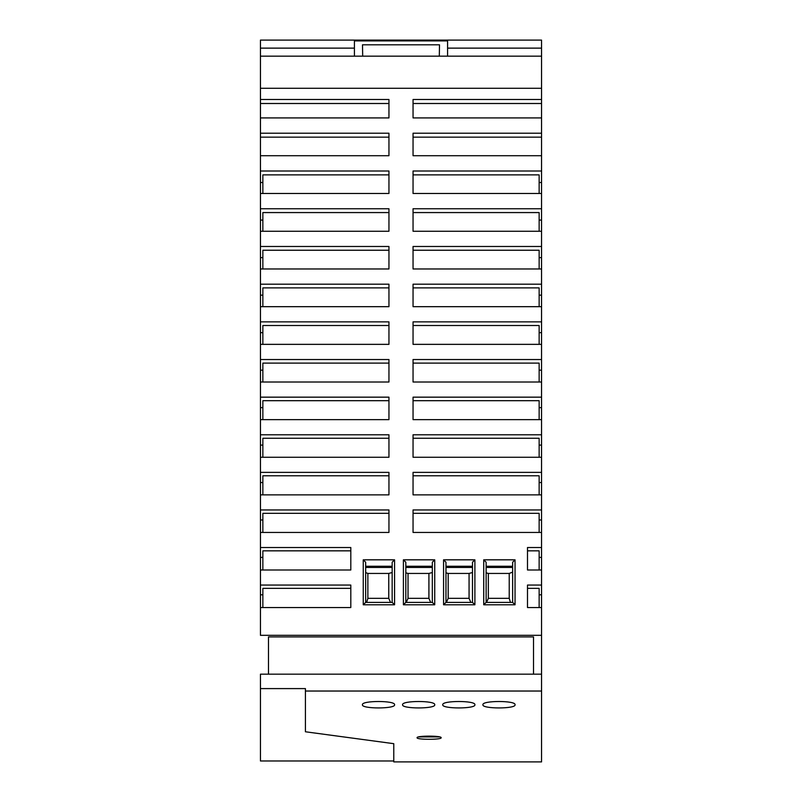 <?xml version="1.0" encoding="UTF-8"?>
<svg xmlns="http://www.w3.org/2000/svg" width="802" height="802" viewBox="0 0 802 802"><rect width="100%" height="100%" fill="white"/><g stroke="black" fill="none" stroke-linecap="round" stroke-linejoin="round"><path stroke-width="1.2" d="M262.855 419.647L262.855 400.689L388.95 400.689L388.95 419.647L388.95 397.16L260.45 397.16L260.45 407.637L262.855 407.637M262.855 306.675L262.855 287.878L388.95 287.878L388.95 306.675L260.45 306.675L260.45 295.156L262.855 295.156M262.855 268.971L262.855 250.234L388.95 250.234L388.95 268.971L260.45 268.971L260.45 257.622L262.855 257.622M260.45 397.16L260.45 382.013L388.95 382.013L388.95 363.105L262.855 363.105L262.855 382.013M262.855 457.26L262.855 438.253L388.95 438.253L388.95 457.26L260.45 457.26L260.45 445.1L262.855 445.1M262.855 344.359L262.855 325.502L388.95 325.502L388.95 344.359L260.45 344.359L260.45 332.66L262.855 332.66M262.855 532.438L262.855 513.33L388.95 513.33L388.95 532.438L260.45 532.438L260.45 519.977L262.855 519.977M262.855 494.864L262.855 475.797L388.95 475.797L388.95 494.864L388.95 472.378L260.45 472.378L260.45 482.543L262.855 482.543M262.855 607.545L262.855 588.347L350.805 588.347L350.805 607.545L260.45 607.545L260.45 594.813L262.855 594.813M539.144 382.013L539.144 363.105L413.05 363.105L413.05 382.013L413.05 359.527L541.551 359.527L541.551 344.359L413.05 344.359L413.05 325.502L539.144 325.502L539.144 344.359M388.95 532.438L388.95 509.952L260.45 509.952L260.45 519.977M260.45 607.545L260.45 635.324L541.551 635.324L541.551 761.9L393.772 761.9L393.772 743.675L305.422 731.775L305.422 691.033L541.551 691.033M262.855 231.247L262.855 212.57L388.95 212.57L388.95 231.247L388.95 208.761L260.45 208.761L260.45 220.079L262.855 220.079M539.144 306.675L539.144 287.878L413.05 287.878L413.05 306.675L413.05 284.189L541.551 284.189L541.551 257.622L539.144 257.622M388.95 344.359L388.95 321.873L260.45 321.873L260.45 332.66M262.855 570.001L262.855 550.844L350.805 550.844L350.805 570.001L260.45 570.001L260.45 557.4L262.855 557.4M539.144 532.438L539.144 513.33L413.05 513.33L413.05 532.438L413.05 509.952L541.551 509.952L541.551 494.864L413.05 494.864L413.05 475.797L539.144 475.797L539.144 494.864M405.822 566.252L432.328 566.252M388.95 231.247L260.45 231.247L260.45 220.079M541.551 635.324L541.551 607.545L527.495 607.545L527.495 585.059L541.551 585.059L541.551 557.4L539.144 557.4M539.144 570.001L539.144 550.844L527.495 550.844L527.495 570.001L541.551 570.001M539.144 193.493L539.144 174.886L413.05 174.886L413.05 193.493L413.05 171.006L541.551 171.006L541.551 193.493L413.05 193.493M262.855 193.493L262.855 174.886L388.95 174.886L388.95 193.493L260.45 193.493L260.45 182.515L262.855 182.515M350.805 570.001L350.805 547.515L260.45 547.515L260.45 557.4M388.95 494.864L260.45 494.864L260.45 482.543M539.144 295.156L541.551 295.156L541.551 321.873L413.05 321.873L413.05 344.359M541.551 268.971L413.05 268.971L413.05 250.234L539.144 250.234L539.144 268.971M388.95 457.26L388.95 434.784L260.45 434.784L260.45 445.1M527.495 570.001L527.495 547.515L541.551 547.515L541.551 557.4M388.95 419.647L260.45 419.647L260.45 407.637M260.45 382.013L260.45 370.153L262.855 370.153M350.805 607.545L350.805 585.059L260.45 585.059L260.45 594.813M539.144 220.079L541.551 220.079L541.551 246.485L413.05 246.485L413.05 268.971M260.45 48.13L260.45 40.1L354.414 40.1L354.414 48.13L260.45 48.13L260.45 88.29L541.551 88.29L541.551 56.16L260.45 56.16M388.95 193.493L388.95 171.006L260.45 171.006L260.45 182.515M388.95 382.013L388.95 359.527L260.45 359.527L260.45 370.153M539.144 607.545L539.144 588.347L527.495 588.347L527.495 607.545M388.95 268.971L388.95 246.485L260.45 246.485L260.45 257.622M388.95 306.675L388.95 284.189L260.45 284.189L260.45 295.156M539.144 231.247L539.144 212.57L413.05 212.57L413.05 231.247L541.551 231.247M447.586 40.1L447.586 48.13L541.551 48.13L541.551 40.1L354.414 40.1M541.551 48.13L541.551 56.16M447.586 56.16L447.586 48.13M354.414 48.13L354.414 56.16M439.306 56.16L439.506 44.812L362.494 44.812L362.694 56.16M354.414 40.902L447.586 40.902M541.551 344.359L541.551 332.66L539.144 332.66M539.144 182.515L541.551 182.515M439.656 736.928L418.564 736.928M403.406 604.798L434.734 604.798L434.734 559.826L432.328 562.232L432.328 602.392L405.822 602.392L405.822 562.232L403.406 559.826L403.406 604.798L405.822 602.392M441.16 737.73C441.962 739.805 416.258 739.805 417.06 737.73C416.258 735.594 441.962 735.594 441.16 737.73M432.328 572.528L428.91 573.44L428.91 598.342L430.684 602.392M428.91 573.44L408.028 573.44L408.028 598.342L428.91 598.342M406.253 602.392L408.028 598.342M393.772 760.978L260.45 760.978L260.45 674.171L541.551 674.171M432.328 567.455L405.822 567.455M541.551 607.545L541.551 594.813L539.144 594.813M541.551 137.152L413.05 137.152L413.05 155.708L541.551 155.708L541.551 88.29M541.551 133.212L413.05 133.212L413.05 155.708M541.551 547.515L541.551 532.438L413.05 532.438M541.551 99.498L413.05 99.498L413.05 117.914L413.05 103.498L541.551 103.498M541.551 494.864L541.551 482.543L539.144 482.543M260.45 88.29L260.45 99.498L388.95 99.498L388.95 117.914L388.95 103.498L260.45 103.498L260.45 133.212L388.95 133.212L388.95 155.708L388.95 137.152L260.45 137.152L260.45 155.708L388.95 155.708M388.95 117.914L260.45 117.914M260.45 99.498L260.45 103.498M260.45 133.212L260.45 137.152M539.144 457.26L539.144 438.253L413.05 438.253L413.05 457.26L541.551 457.26L541.551 445.1L539.144 445.1M541.551 457.26L541.551 472.378L413.05 472.378L413.05 494.864M541.551 509.952L541.551 519.977L539.144 519.977M541.551 532.438L541.551 519.977M541.551 585.059L541.551 594.813M541.551 193.493L541.551 208.761L413.05 208.761L413.05 231.247M541.551 306.675L413.05 306.675M539.144 419.647L539.144 400.689L413.05 400.689L413.05 419.647L413.05 397.16L541.551 397.16L541.551 434.784L413.05 434.784L413.05 457.26M541.551 171.006L541.551 155.708M541.551 208.761L541.551 220.079M541.551 246.485L541.551 257.622M541.551 284.189L541.551 295.156M541.551 321.873L541.551 332.66M541.551 359.527L541.551 382.013L413.05 382.013M541.551 397.16L541.551 382.013M541.551 434.784L541.551 445.1M541.551 472.378L541.551 482.543M541.551 117.914L413.05 117.914M539.144 370.153L541.551 370.153M539.144 407.637L541.551 407.637M541.551 419.647L413.05 419.647M533.52 674.171L533.52 636.918L268.48 636.918L268.48 674.171M260.45 585.059L260.45 570.001M260.45 547.515L260.45 532.438M260.45 509.952L260.45 494.864M260.45 472.378L260.45 457.26M260.45 434.784L260.45 419.647M260.45 359.527L260.45 344.359M260.45 321.873L260.45 306.675M260.45 284.189L260.45 268.971M260.45 246.485L260.45 231.247M260.45 208.761L260.45 193.493M260.45 171.006L260.45 155.708M408.028 573.44L405.822 572.849M434.734 604.798L432.328 602.392M305.422 691.033L305.422 688.597L260.45 688.597M442.764 704.757C441.581 708.988 476.067 708.988 474.894 704.757C476.077 700.427 441.581 700.427 442.764 704.757M515.044 704.757C516.237 700.427 481.731 700.427 482.924 704.757C481.741 708.988 516.227 708.988 515.044 704.757M394.574 704.757C395.757 700.427 361.261 700.427 362.444 704.757C361.261 708.988 395.757 708.988 394.574 704.757M434.734 704.757C435.917 700.427 401.421 700.427 402.604 704.757C401.421 708.988 435.917 708.988 434.734 704.757M363.256 604.798L394.574 604.798L394.574 559.826L363.256 559.826L363.256 604.798L365.662 602.392L365.662 562.232L363.256 559.826M443.566 604.798L474.894 604.798L474.894 559.826L443.566 559.826L443.566 604.798L445.972 602.392L445.972 562.232L443.566 559.826M483.726 604.798L515.044 604.798L515.044 559.826L483.726 559.826L483.726 604.798L486.132 602.392L486.132 562.232L483.726 559.826M434.734 559.826L403.406 559.826M365.662 566.252L392.168 566.252M394.574 559.826L392.168 562.232L392.168 602.392L394.574 604.798M392.168 602.392L365.662 602.392M392.168 567.455L365.662 567.455M392.168 572.528L388.749 573.44L367.867 573.44L365.662 572.578M388.749 573.44L388.749 598.342L390.534 602.392M388.749 598.342L367.867 598.342L366.644 602.392M367.867 573.44L367.867 598.342M474.894 559.826L472.478 562.232L472.478 602.392L474.894 604.798M472.478 602.392L445.972 602.392M445.972 566.252L472.478 566.252M472.478 567.455L445.972 567.455M472.478 572.528L469.07 573.44L448.188 573.44L445.972 572.849M448.188 573.44L448.188 598.342L469.07 598.342L470.844 602.392M446.403 602.392L448.188 598.342M469.07 573.44L469.07 598.342M515.044 604.798L512.638 602.392L486.132 602.392M486.132 566.252L512.638 566.252M515.044 559.826L512.638 562.232L512.638 602.392M512.638 567.455L486.132 567.455M486.132 572.849L488.348 573.44L509.23 573.44L512.638 572.107M509.23 573.44L509.23 598.342L488.348 598.342L486.563 602.392M488.348 573.44L488.348 598.342M510.453 602.392L509.23 598.342"/></g></svg>
